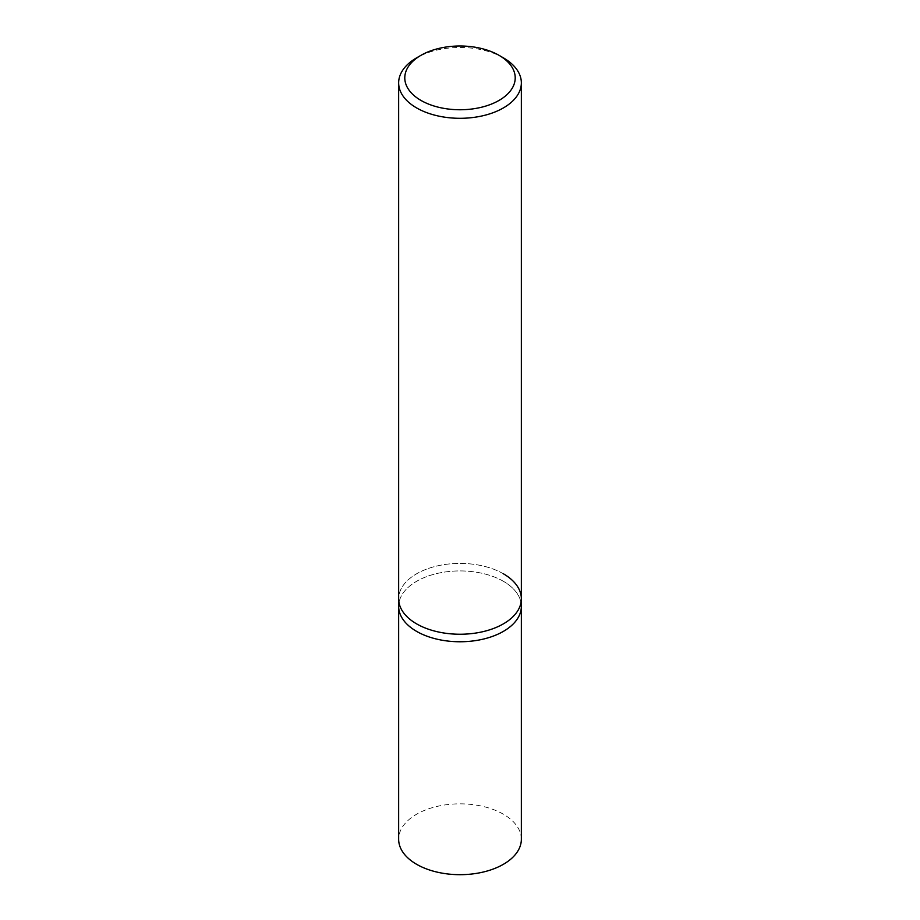 <?xml version="1.0" encoding="UTF-8"?>
<svg xmlns="http://www.w3.org/2000/svg" width="920" height="920" viewBox="0 0 920 920"><rect width="100%" height="100%" fill="white"/><g stroke="black" fill="none" stroke-linecap="round" stroke-linejoin="round"><path stroke-width="0.69" stroke-dasharray="4.6 3.45" d="M503.378 57.845A61.352 35.42 0 0 0 416.622 57.845M503.378 573.781A61.352 35.42 180 0 0 436.528 566.099A61.352 35.42 180 0 0 398.647 598.828A61.352 35.42 180 0 1 436.528 566.099A61.352 35.42 180 0 1 503.378 573.781A61.352 35.42 180 0 1 521.352 598.828M503.378 581.29A61.352 35.42 0 0 0 436.528 573.62A61.352 35.42 0 0 0 398.647 606.337A61.352 35.42 0 0 1 436.528 573.62A61.352 35.42 0 0 1 503.378 581.29A61.352 35.42 0 0 1 521.352 606.337A61.352 35.42 0 0 0 503.378 581.29M521.352 839.258A61.352 35.42 0 0 0 503.378 814.211A61.352 35.42 0 0 0 436.528 806.541A61.352 35.42 0 0 0 398.647 839.258"/><path stroke-width="1.38" d="M420.957 55.338L416.622 57.845A61.352 35.42 0 0 0 398.647 82.892A61.352 35.42 0 0 0 416.622 107.927A61.352 35.42 0 0 0 483.471 115.609A61.352 35.42 0 0 0 521.352 82.892A61.352 35.42 0 0 0 503.378 57.845L499.042 55.338A55.211 31.878 180 0 1 499.042 100.418A55.211 31.878 180 0 1 420.957 100.418A55.211 31.878 180 0 1 420.957 55.338A55.211 31.878 180 0 1 499.042 55.338L503.378 57.845M503.378 573.781A61.352 35.42 180 0 1 521.352 598.828A61.352 35.42 180 0 1 483.471 631.545A61.352 35.42 180 0 1 416.622 623.875A61.352 35.42 180 0 1 398.647 598.828L398.647 606.337A61.352 35.42 0 0 0 416.622 631.384A61.352 35.42 0 0 0 483.471 639.067A61.352 35.42 0 0 0 521.352 606.337L521.352 839.258A61.352 35.42 0 0 1 483.471 871.987A61.352 35.42 0 0 1 416.622 864.305A61.352 35.42 0 0 1 398.647 839.258L398.647 606.337A61.352 35.42 0 0 0 416.622 631.384A61.352 35.42 0 0 0 483.471 639.067A61.352 35.42 0 0 0 521.352 606.337L521.352 598.828A61.352 35.42 180 0 1 483.471 631.545A61.352 35.42 180 0 1 416.622 623.875A61.352 35.42 180 0 1 398.647 598.828L398.647 82.892M521.352 82.892L521.352 598.828"/></g></svg>

